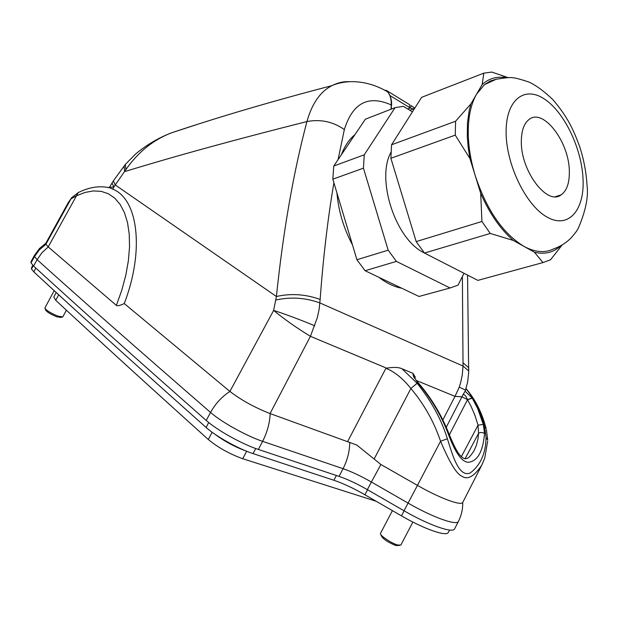 <?xml version="1.0" encoding="UTF-8"?>
<svg xmlns="http://www.w3.org/2000/svg" width="618" height="618" viewBox="0 0 618 618"><rect width="100%" height="100%" fill="white"/><g stroke="black" fill="none" stroke-linecap="round" stroke-linejoin="round"><path stroke-width="0.93" d="M338.069 159.653L344.35 129.571C352.646 102.951 368.274 94.732 391.24 104.929L391.016 109.231M349.726 81.746C344.087 81.267 338.116 82.58 331.796 85.693C320.24 91.696 311.959 103.646 306.937 121.553C293.411 172.553 283.237 230.869 276.401 296.493L273.635 310.414C284.574 319.413 296.841 328.042 310.421 336.316L317.328 317.621L319.112 309.402L320.147 299.444C323.199 257.683 327.779 218.787 333.898 182.758M462.388 276.547L463.036 366.049L468.676 370.954L468.66 372.608M336.91 192.831C338.517 211.132 343.701 228.49 352.476 244.898M378.896 277.304C386.544 283.191 394.153 286.829 401.715 288.212M354.956 134.616C349.224 139.289 344.689 146.01 341.337 154.801M414.724 108.235L413.272 108.922L413.898 109.541M411.07 105.578L414.786 108.135M391.41 109.077L391.24 104.929C391.441 99.297 390.174 94.894 387.424 91.711L386.235 90.321L409.201 104.434M387.401 91.047L409.819 104.821L410.004 105.462L408.877 107.123L410.221 107.972L411.217 105.724M407.671 108.953L410.221 107.972L413.272 108.922L409.811 110.259M386.659 90.931L387.1 91.518M111.989 183.005L113.89 186.922L125.902 169.579C138.038 152.183 153.14 139.962 171.209 132.94C218.162 117.142 271.688 101.391 331.781 85.67C347.525 78.934 368.336 80.556 387.409 91.703L387.409 91.703C390.406 94.987 391.797 99.537 391.596 105.369L391.588 105.5M414.809 378.17L415.273 377.104L412.87 373.28L413.419 376.177L417.111 381.824C430.87 398.123 441.105 415.103 447.818 432.739C455.273 453.264 462.434 463.075 469.309 462.179C477.977 460.534 483.06 450.931 484.551 433.373L483.276 424.419L477.737 408.683L472.152 398L465.107 391.225L465.385 390.561M276.099 299.977C290.808 296.725 305.408 297.706 319.892 302.928L463.036 366.049L462.264 375.056L460.657 382.604L459.282 387.084L454.995 396.37L461.963 396.818L446.266 427.216M206.25 420.464C217.065 430.205 242.202 444.203 258.355 449.44L339.073 476.393C347.486 479.267 356.918 483.685 367.37 489.657L404.017 510.769L417.451 485.377L380.897 464.504L374.137 459.019L410.877 388.498C402.913 378.502 394.593 371.758 385.918 368.274C393.241 366.999 398.587 367.162 401.947 368.753L412.87 373.28M465.972 388.776C474.516 399.089 480.773 411.959 484.744 427.393L486.049 437.637C485.756 453.512 480.441 465.308 470.12 473.04C458.571 477.459 452.546 454.941 447.378 438.765C441.515 419.668 431.426 401.167 417.111 383.26L401.947 368.753M414.539 378.278L413.419 376.177M414.33 377.034L415.273 377.104M472.152 398L467.447 399.607C465.949 395.798 464.466 394.16 462.998 394.701L461.963 396.818L467.447 399.607L471.101 406.397L474.964 415.427L478.038 425.176L478.564 433.349L478.023 438.718L476.447 445.115L473.921 451.009M449.371 434.84L467.486 399.753L472.283 398.208M465.107 391.225L462.998 394.701M34.515 256.555L34.515 255.311L31.047 261.584L31.031 262.866L33.596 266.026C76.447 305.315 133.982 356.795 206.219 420.456L210.553 412.43C137.992 349.448 80.17 298.525 37.103 259.66L34.515 256.555L39.398 249.803L45.802 244.357M404.017 510.769C428.637 525.084 452.87 533.566 454.632 528.853L454.686 528.73M32.839 265.3L31.518 267.779L31.503 269L33.812 271.881C76.601 311.503 134.036 363.353 206.111 427.447C215.852 436.316 238.463 448.915 253.071 453.604L333.859 480.248C343.121 483.384 353.481 488.228 364.937 494.786L401.468 515.86C424.18 529.093 446.621 536.872 448.313 532.407L449.58 530.035M56.207 292.476L53.797 297.026L55.759 300.325C95.442 337.281 146.288 383.678 208.312 439.514C217.961 447.494 229.425 453.898 242.696 458.718L376.161 501.26M569.34 171.843C569.549 142.704 543.74 108.065 529.34 119.274C524.141 123.067 521.476 130.352 521.337 141.12C520.526 170.684 547.131 206.003 561.082 194.925C566.691 190.916 569.441 183.222 569.34 171.843M560.449 246.003C553.319 252.592 544.636 254.662 534.415 252.214L513.326 240.456C500.449 229.278 489.572 213.573 480.696 193.334L469.943 158.563L468.212 147.656L467.308 137.057L467.455 123.044L469.216 110.375L470.916 103.886L476.586 94.145C471.395 103.16 468.614 114.963 468.259 129.564C468.027 144.295 470.383 159.745 475.312 175.929C486.768 210.105 502.982 233.596 523.964 246.381C535.049 252.36 544.906 253.21 553.55 248.923C560.317 246.543 566.235 242.812 571.295 237.721C575.049 233.411 577.397 230.213 578.348 228.127C585.725 210.908 588.614 196.586 587.007 185.153C586.273 172.507 583.886 159.799 579.831 147.03C573.388 129.471 567.641 117.011 553.033 99.815C544.466 91.518 536.501 85.624 529.147 82.14C520.232 79.135 514.5 77.652 511.943 77.698C510.545 77.265 505.277 77.783 496.146 79.258L484.442 84.681L476.586 94.145L482.156 84.581C488.776 78.525 496.517 76.215 505.377 77.659M482.156 84.581L483.817 73.148L421.646 97.32L391.557 144.774L390.893 158.285L416.184 241.599L424.466 253.048L477.868 280.379L542.944 262.58L550.522 259.815L562.048 245.107M391.557 144.774L455.59 121.236L455.257 135.126L390.893 158.285M470.916 103.886L455.59 121.236M483.817 73.148L491.804 72.067L507.865 77.559M496.687 79.104L490.267 81.028L484.442 84.681M455.257 135.126L469.943 158.563M480.696 193.334L481.924 221.491L416.184 241.599M481.924 221.491L490.267 233.449L513.326 240.456M490.267 233.449L424.466 253.048M534.415 252.214L542.944 262.58M391.001 152.183C375.806 179.336 395.736 239.908 424.357 252.909M464.025 273.295L458.046 285.137L450.066 287.98L396.408 261.399L388.174 250.174L363.446 168.158L364.241 154.817L395.064 107.656L403.399 106.342L412.43 111.858M396.408 261.399L365.107 270.723L419.004 296.47L450.066 287.98M365.107 270.723L356.918 259.73L388.174 250.174M395.064 107.656L365.354 119.204L333.766 166.026L332.824 179.181L356.918 259.73M333.766 166.026L364.241 154.817M363.446 168.158L332.824 179.181M54.214 290.645L44.882 307.934C45.894 310.174 50.22 312.893 57.876 316.099L62.789 316.895L66.396 310.197M45.122 308.683L45.454 309.703C46.327 311.65 50.073 314.006 56.702 316.779L60.966 317.459L62.047 317.119M461.345 456.702L478.038 425.176L483.276 424.419M465.053 458.741L478.564 433.349C480.101 432.214 482.094 432.221 484.551 433.373M448.367 432.314L447.818 432.739M392.407 510.638L380.51 533.349C379.29 535.126 391.271 543.292 397.629 544.983L400.85 545.061L412.878 522.063M380.873 534.578L381.151 535.497C382.805 538.904 387.749 542.272 395.976 545.586L399.722 545.377M487.695 441.028L484.744 458.139L481.716 465.261C474.045 476.571 467.455 480.225 461.963 476.208C456.772 474.392 449.641 462.727 440.572 441.237L417.451 485.377C439.537 498.093 461.136 506.103 462.743 502.426L462.828 502.264M356.756 445.022L297.266 423.43L356.756 445.022L374.137 459.019M37.103 259.66L41.97 252.723L48.212 246.93L116.385 305.392C117.111 306.242 119.737 305.632 124.257 303.554L229.904 391.433C241.406 400.209 254.786 407.586 270.051 413.558L297.266 423.43M124.257 303.554C144.967 249.726 137.721 198.633 112.677 189.131L113.89 186.922L109.409 187.393L113.38 180.835L115.18 184.906L276.401 296.493C291.101 293.218 305.678 294.207 320.147 299.444M34.515 255.311L39.398 248.606L45.817 243.26L68.351 202.465L70.939 198.934L76.377 195.798L85.06 192.43L93.403 190.931L101.252 191.371L108.436 193.789L114.801 198.185L120.193 204.519L124.473 212.708L127.524 222.627L129.232 234.091L129.533 246.883L128.382 260.726L125.778 275.319L121.754 290.329L116.385 305.392M107.014 187.239L109.316 187.578L112.677 189.131M48.204 246.93L78.254 192.592L71.58 197.799L45.886 244.272L48.227 246.906M45.817 243.26L45.886 244.295M125.554 164.179L135.589 154.044C146.381 144.998 158.254 137.968 171.209 132.94L197.42 124.372M124.087 165.948L124.666 171.603C174.546 156.3 235.304 139.614 306.937 121.553C320.68 119.011 333.148 121.684 344.35 129.571M386.428 90.437L386.76 91M113.38 180.835L125.315 164.465L125.902 169.579M447.378 438.765L440.572 441.237C433.929 421.646 424.033 404.064 410.877 388.498L417.111 383.26M386.69 90.722L384.527 90.081M314.693 325.802C304.604 321.368 282.302 313.017 273.635 310.414L229.904 391.441M442.874 419.892L454.995 396.37L416.347 380.479M347.725 441.383L386.088 367.949L310.421 336.316L270.051 413.558M459.282 387.084L465.524 390.159M31.031 262.866L34.508 256.547M33.596 266.026L37.088 259.66M258.363 449.448L262.619 441.345C246.528 436.022 221.414 422.063 210.56 412.438C215.388 403.693 221.839 396.694 229.919 391.449M270.182 413.604C269.726 423.129 267.208 432.376 262.611 441.345L343.075 468.683C347.386 460.194 349.618 451.395 349.773 442.287M339.073 476.393L343.075 468.683C351.472 471.604 360.912 476.045 371.387 482.017L367.37 489.657M454.632 528.853L458.448 521.36C456.772 525.918 432.639 517.336 408.042 503.075L371.387 482.017L380.897 464.504M33.812 271.881L35.836 268.073M208.706 422.527L206.111 427.455M253.063 453.597L255.759 448.537M333.859 480.248L336.401 475.497M367.563 489.773L364.937 494.786M401.468 515.86L404.102 510.823M31.503 269L33.248 265.701M246.528 451.186C235.056 447.03 224.458 441.329 214.716 434.083M212.113 432.245L208.312 439.514M246.706 451.256L242.696 458.718M58.702 294.763L55.759 300.325M583.106 180.649C584.141 211.302 567.672 229.34 546.536 216.787C525.4 204.712 505.74 163.446 506.111 131.379C506.165 99.112 525.084 85.361 545.107 99.498C565.153 113.187 582.357 150.151 583.106 180.649M110.46 187.972C100.155 185.446 89.417 186.991 78.254 192.592L79.343 192.059M68.343 202.465L71.92 197.412M463.091 362.828L468.738 367.764L468.707 369.471M386.343 90.637L388.058 91.449L388.15 92.569M389.927 95.512L408.877 107.123M486.381 429.448L487.702 439.977L486.049 437.637M466.034 388.575C475.25 399.267 481.947 412.554 486.127 428.444L484.744 427.393M411.194 105.693L414.771 108.165M473.929 451.001C468.096 459.607 467.386 457.953 465.725 458.757C463.469 458.765 460.951 456.795 458.154 452.839C455.458 448.707 452.206 441.893 448.398 432.384C440.812 413.581 430.452 396.671 417.312 381.669C415.999 379.715 417.05 382.194 414.068 376.663L414.13 376.818M467.571 275.11L468.668 372.345L467.656 382.032L465.215 391.032M505.678 77.636L502.202 75.419M561.082 194.925L555.373 196.678M458.448 521.36C461.43 515.451 462.859 509.139 462.743 502.426M481.716 465.261L462.782 502.357"/></g></svg>
